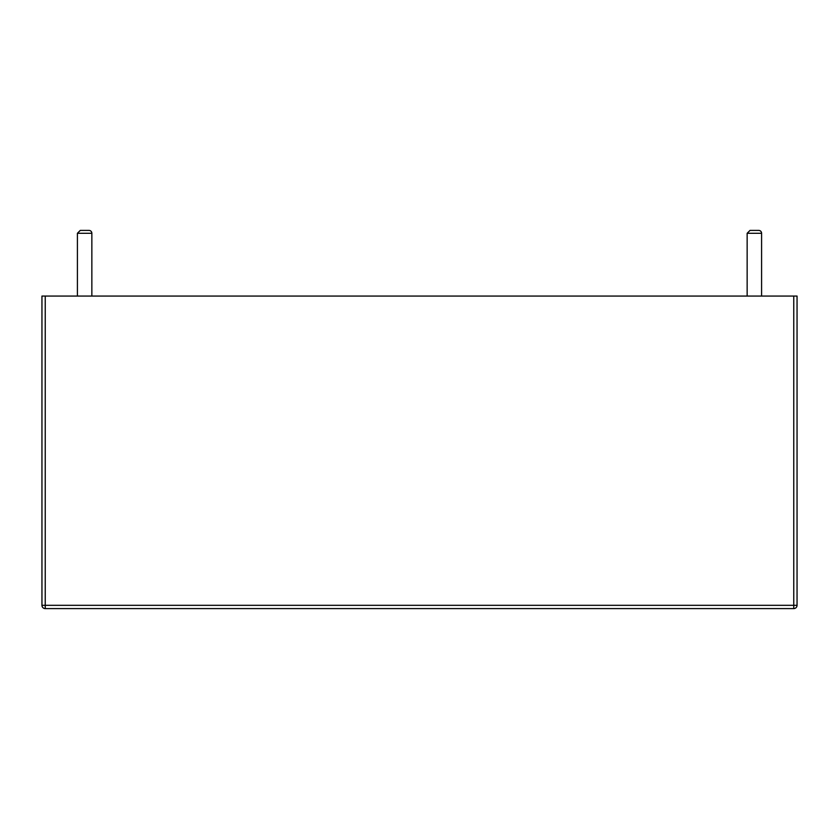 <?xml version="1.0" encoding="UTF-8"?>
<svg xmlns="http://www.w3.org/2000/svg" width="839" height="839" viewBox="0 0 839 839"><rect width="100%" height="100%" fill="white"/><g stroke="black" fill="none" stroke-linecap="round" stroke-linejoin="round"><path stroke-width="1.26" d="M797.05 296.062L797.05 605.318A3.283 3.283 0 0 1 793.767 608.6L45.233 608.6A3.283 3.283 0 0 1 41.95 605.318L797.05 605.318A3.283 3.283 0 0 1 793.767 608.6L793.767 296.062L797.05 296.062M45.233 296.062L45.233 608.6A3.283 3.283 0 0 1 41.95 605.318L41.95 296.062L793.767 296.062M77.408 233.284L91.85 233.284L91.85 296.062L91.85 233.284A2.884 2.884 0 0 0 88.965 230.4L80.292 230.4L88.965 230.4L80.292 230.4L77.408 233.284L77.408 296.062M761.592 296.062L761.592 233.284A2.884 2.884 0 0 0 758.708 230.4L750.035 230.4L758.708 230.4M761.592 233.284L747.15 233.284L747.15 296.062M747.15 233.284L750.035 230.4L747.15 233.284"/></g></svg>
